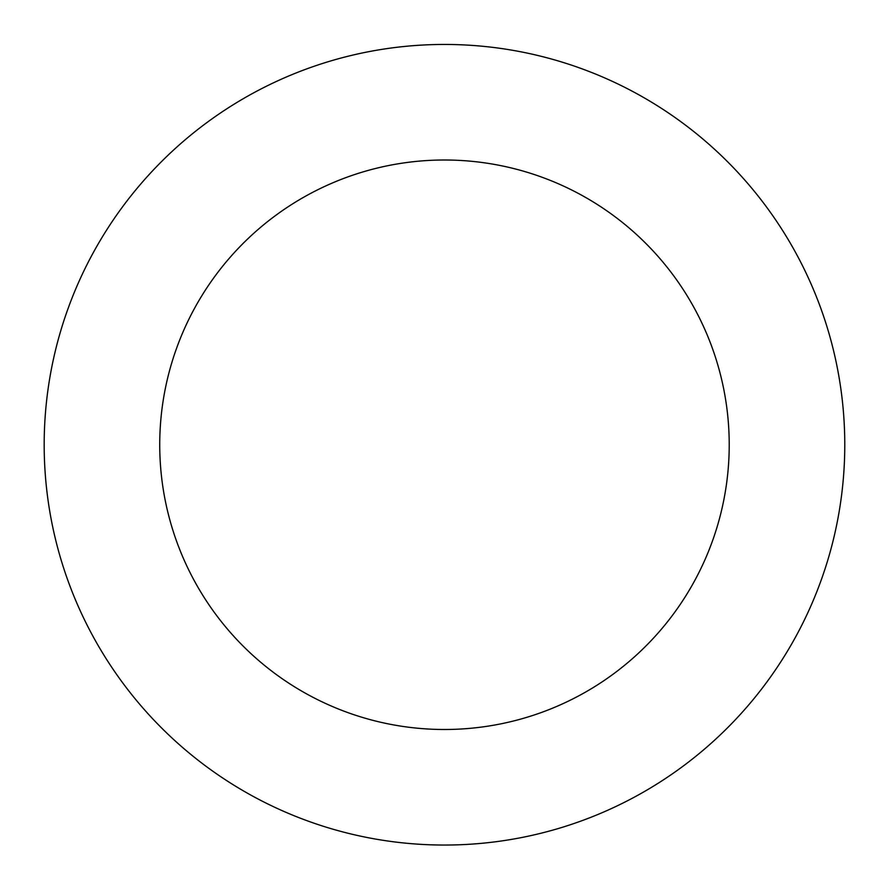 <?xml version="1.0" encoding="UTF-8"?>
<svg xmlns="http://www.w3.org/2000/svg" width="889" height="889" viewBox="0 0 889 889"><rect width="100%" height="100%" fill="white"/><g stroke="black" fill="none" stroke-linecap="round" stroke-linejoin="round"><path stroke-width="1.33" d="M635.924 93.201A400.294 400.294 0 0 0 44.306 454.724A400.294 400.294 0 0 0 653.204 786.321A400.294 400.294 0 0 0 635.924 93.201M580.661 194.68A284.747 284.747 0 0 0 159.82 451.845A284.747 284.747 0 0 0 592.952 687.719A284.747 284.747 0 0 0 580.661 194.68"/></g></svg>
